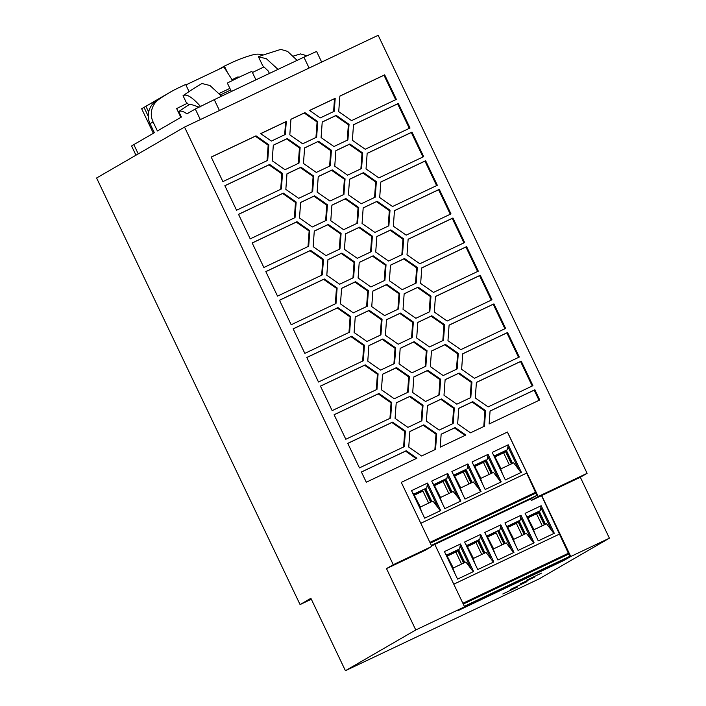 <?xml version="1.0" encoding="UTF-8"?>
<svg xmlns="http://www.w3.org/2000/svg" width="706" height="706" viewBox="0 0 706 706"><rect width="100%" height="100%" fill="white"/><g stroke="black" fill="none" stroke-linecap="round" stroke-linejoin="round"><path stroke-width="1.06" d="M431.604 545.932L434.808 544.414L464.574 606.825L415.763 629.964L345.419 670.7L310.887 598.309L300.068 604.574L96.598 178L184.531 127.08L393.268 564.703L431.834 546.418L425.065 550.336L386.5 568.612L393.268 564.703M415.763 629.964L386.5 568.612M345.419 670.7L539.057 578.92L609.402 538.184L580.332 477.247L587.101 473.329L378.169 35.3L184.531 127.08M401.282 482.375L507.464 432.046L401.282 482.375L431.834 546.418M507.393 432.081L526.897 472.985L420.794 523.278M420.802 523.296L526.694 473.099L536.887 495.383L431.348 545.411M430.281 543.161L535.836 493.123M535.219 492.453L429.901 542.376M279.479 300.209L324.283 278.976L337.124 287.933L335.994 303.509L291.181 324.751L279.479 300.209M283.318 193.082L296.158 202.04L295.029 217.624L250.215 238.866L238.513 214.324L283.318 193.082L282.647 193.479L295.487 202.437L294.358 217.942M318.574 141.271L331.414 150.228L330.276 165.813L316.306 172.432L303.465 163.474L304.604 147.898L318.574 141.271L304.595 147.969M317.118 192.103L318.256 176.526L332.235 169.899L345.066 178.856L343.937 194.441L329.958 201.06L317.118 192.103M366.952 341.483L354.112 332.526L355.25 316.95L369.229 310.322L382.061 319.28L380.931 334.865L366.952 341.483M285.842 189.384L286.971 173.8L300.95 167.181L313.791 176.138L312.652 191.714L298.682 198.342L285.842 189.384M334.256 111.274L320.277 117.902L309.581 110.436L335.2 98.293L334.256 111.274M412.71 392.51L413.848 376.933L427.818 370.306L440.659 379.263L439.52 394.848L425.55 401.467L412.71 392.51M457.153 368.938L443.174 375.566L430.333 366.608L431.472 351.023L445.451 344.396L458.282 353.362L457.153 368.938M341.916 253.066L354.756 262.023L353.618 277.608L339.648 284.227L326.807 275.269L327.937 259.693L341.916 253.066L327.937 259.764M447.145 321.027L434.305 312.07L435.443 296.485L480.257 275.252L491.958 299.785L447.145 321.027M345.887 198.527L358.727 207.485L357.589 223.07L343.619 229.697L330.779 220.74L331.908 205.155L345.887 198.527L331.908 205.225M347.59 175.159L334.75 166.201L335.88 150.616L349.858 143.998L362.699 152.955L361.56 168.531L347.59 175.159M366.035 168.919L367.164 153.343L411.977 132.101L423.679 156.644L378.875 177.886L366.035 168.919M490.07 411.007L534.874 389.765L539.755 399.993L489.117 423.988L490.07 411.007M402.208 289.672L389.368 280.714L390.506 265.138L404.476 258.511L417.317 267.468L416.187 283.053L402.208 289.672M398.555 308.954L384.585 315.582L371.744 306.625L372.874 291.04L386.853 284.421L399.693 293.378L398.555 308.954M462.757 353.75L507.561 332.508L519.272 357.051L474.458 378.284L461.618 369.326L462.757 353.75M361.243 203.787L348.402 194.83L349.541 179.245L363.511 172.626L376.351 181.583L375.221 197.159L361.243 203.787M310.631 250.339L323.472 259.296L322.333 274.881L277.529 296.123L265.818 271.581L310.631 250.339L309.952 250.736L322.792 259.693L321.662 275.199M368.903 345.578L382.881 338.951L395.722 347.908L394.583 363.493L380.613 370.12L367.773 361.154L368.903 345.578M352.373 140.291L353.512 124.715L398.316 103.473L410.027 128.015L365.214 149.248L352.373 140.291M476.409 382.378L521.222 361.137L532.924 385.679L488.111 406.912L475.279 397.955L476.409 382.378M320.445 386.103L365.249 364.861L378.089 373.818L376.96 389.403L332.147 410.636L320.445 386.103M289.813 134.846L290.943 119.27L304.921 112.642L317.762 121.6L316.623 137.185L302.653 143.803L289.813 134.846M285.021 169.714L272.181 160.756L273.319 145.171L287.289 138.552L300.129 147.51L299 163.086L285.021 169.714M371.25 251.698L357.271 258.325L344.431 249.368L345.569 233.783L359.539 227.155L372.38 236.122L371.25 251.698M408.739 447.048L409.868 431.463L423.847 424.844L436.687 433.802L435.549 449.378L421.579 456.005L408.739 447.048M267.715 160.368L222.902 181.601L211.2 157.067L256.013 135.826L268.845 144.783L267.715 160.368M380.825 181.971L425.63 160.73L437.332 185.272L392.527 206.514L379.687 197.556L380.825 181.971M386.535 319.668L400.505 313.049L413.345 322.007L412.216 337.583L398.237 344.21L385.397 335.253L386.535 319.668M351.562 120.62L338.721 111.663L339.86 96.087L384.664 74.845L396.366 99.387L351.562 120.62M378.91 393.489L391.751 402.446L390.612 418.031L345.808 439.264L334.097 414.731L378.91 393.489L378.231 393.877L391.071 402.835L389.941 418.349M464.645 242.529L419.841 263.77L407 254.813L408.13 239.228L452.943 217.986L464.645 242.529M478.306 271.157L433.493 292.399L420.652 283.441L421.791 267.856L466.595 246.623L478.306 271.157M252.166 242.952L296.979 221.71L309.819 230.668L308.681 246.253L263.868 267.495L252.166 242.952M377.172 201.254L390.012 210.211L388.874 225.796L374.904 232.415L362.063 223.458L363.193 207.873L377.172 201.254L363.193 207.952M457.647 423.865L458.785 408.28L472.755 401.661L485.596 410.618L484.466 426.195L470.487 432.822L457.647 423.865M439.203 430.095L426.362 421.138L427.501 405.562L441.471 398.934L454.311 407.891L453.181 423.476L439.203 430.095M293.131 328.837L337.945 307.604L350.785 316.562L349.646 332.138L304.833 353.379L293.131 328.837M351.597 336.232L364.437 345.19L363.299 360.766L318.494 382.008L306.792 357.465L351.597 336.232L350.917 336.621L363.758 345.578L362.628 361.084M406.224 450.746L416.919 458.212L366.29 482.207L361.41 471.987L406.224 450.746L405.544 451.143L416.178 458.565M410.195 396.216L423.035 405.173L421.897 420.75L407.918 427.377L395.078 418.42L396.216 402.835L410.195 396.216L396.207 402.905M406.179 235.142L393.339 226.185L394.477 210.6L439.291 189.358L450.993 213.9L406.179 235.142M375.716 252.086L376.854 236.51L390.824 229.882L403.664 238.84L402.526 254.425L388.556 261.043L375.716 252.086M339.965 248.98L325.987 255.598L313.146 246.641L314.285 231.056L328.255 224.437L341.095 233.395L339.965 248.98M394.266 398.749L381.425 389.791L382.564 374.206L396.534 367.579L409.374 376.536L408.245 392.121L394.266 398.749M312.334 226.97L299.494 218.013L300.632 202.428L314.602 195.809L327.443 204.766L326.304 220.343L312.334 226.97M281.367 188.996L236.563 210.229L224.852 185.696L269.666 164.454L282.506 173.411L281.367 188.996M425.868 366.22L411.889 372.839L399.058 363.881L400.187 348.296L414.166 341.678L427.006 350.635L425.868 366.22M321.098 137.573L322.227 121.988L336.206 115.369L349.046 124.327L347.908 139.903L333.929 146.53L321.098 137.573M505.611 328.414L460.806 349.655L447.966 340.698L449.095 325.113L493.909 303.88L505.611 328.414M445.124 379.651L459.103 373.033L471.943 381.99L470.805 397.566L456.835 404.194L443.995 395.236L445.124 379.651M443.492 340.31L429.522 346.937L416.681 337.98L417.82 322.395L431.79 315.767L444.63 324.725L443.492 340.31M340.46 303.898L341.598 288.322L355.568 281.694L368.408 290.651L367.27 306.236L353.3 312.855L340.46 303.898M441.153 434.19L455.132 427.562L465.828 435.028L440.209 447.172L441.153 434.19M418.137 287.139L430.978 296.096L429.839 311.681L415.869 318.3L403.029 309.343L404.159 293.767L418.137 287.139L404.159 293.837M260.664 133.619L286.283 121.476L285.339 134.458L271.369 141.085L260.664 133.619M392.562 422.117L405.403 431.075L404.264 446.66L359.46 467.893L347.758 443.359L392.562 422.117L391.892 422.506L404.723 431.472L403.594 446.977M373.2 255.793L386.041 264.75L384.902 280.326L370.924 286.954L358.092 277.996L359.222 262.411L373.2 255.793L359.222 262.482M507.464 432.046L538.201 496.503L587.101 473.329M384.232 280.644L385.361 265.138L372.521 256.181M386.041 264.75L385.361 265.138M279.505 300.271L323.613 279.364L336.453 288.322L335.324 303.827M324.283 278.976L323.613 279.364M337.124 287.933L336.453 288.322M238.54 214.377L282.647 193.479M296.158 202.04L295.487 202.437M329.605 166.131L330.735 150.625L317.903 141.668M331.414 150.228L330.735 150.625M343.266 194.759L344.396 179.253L331.555 170.296L318.247 176.597M345.066 178.856L344.396 179.253M332.235 169.899L331.555 170.296M380.26 335.182L381.39 319.677L368.55 310.719L355.242 317.02M382.061 319.28L381.39 319.677M369.229 310.322L368.55 310.719M311.981 192.032L313.111 176.526L300.271 167.569L286.971 173.879M313.791 176.138L313.111 176.526M300.95 167.181L300.271 167.569M309.643 110.48L334.52 98.681L333.585 111.592M335.2 98.293L334.52 98.681M438.85 395.166L439.979 379.651L427.139 370.694L413.84 377.004M440.659 379.263L439.979 379.651M427.818 370.306L427.139 370.694M456.482 369.256L457.612 353.75L444.771 344.793L431.463 351.094M458.282 353.362L457.612 353.75M445.451 344.396L444.771 344.793M352.947 277.926L354.077 262.411L341.236 253.454M354.756 262.023L354.077 262.411M435.434 296.564L479.577 275.64L491.252 300.121M480.257 275.252L479.577 275.64M356.918 223.387L358.048 207.882L345.208 198.924M358.727 207.485L358.048 207.882M360.89 168.849L362.019 153.343L349.179 144.386L335.88 150.696M362.699 152.955L362.019 153.343M349.858 143.998L349.179 144.386M367.164 153.414L411.298 132.499L422.973 156.979M411.977 132.101L411.298 132.499M490.061 411.077L534.195 390.162L539.049 400.328M534.874 389.765L534.195 390.162M415.516 283.371L416.646 267.865L403.806 258.908L390.497 265.209M417.317 267.468L416.646 267.865M404.476 258.511L403.806 258.908M397.884 309.272L399.014 293.767L386.173 284.809L372.874 291.119M399.693 293.378L399.014 293.767M386.853 284.421L386.173 284.809M462.748 353.821L506.89 332.897L518.566 357.377M507.561 332.508L506.89 332.897M374.551 197.486L375.68 181.971L362.84 173.014L349.532 179.324M376.351 181.583L375.68 181.971M363.511 172.626L362.84 173.014M265.853 271.642L309.952 250.736M323.472 259.296L322.792 259.693M393.913 363.811L395.042 348.305L382.202 339.348L368.903 345.649M382.881 338.951L382.202 339.348M395.722 347.908L395.042 348.305M353.503 124.785L397.646 103.861L409.321 128.351M398.316 103.473L397.646 103.861M476.409 382.449L520.543 361.525L532.218 386.005M521.222 361.137L520.543 361.525M320.471 386.156L364.578 365.249L377.419 374.206L376.289 389.721M365.249 364.861L364.578 365.249M378.089 373.818L377.419 374.206M315.953 137.502L317.082 121.988L304.242 113.031L290.943 119.34M317.762 121.6L317.082 121.988M304.921 112.642L304.242 113.031M298.329 163.404L299.459 147.898L286.618 138.941L273.31 145.242M300.129 147.51L299.459 147.898M287.289 138.552L286.618 138.941M370.579 252.016L371.709 236.51L358.869 227.553L345.561 233.854M372.38 236.122L371.709 236.51M359.539 227.155L358.869 227.553M434.878 449.696L436.008 434.19L423.168 425.233L409.868 431.542M436.687 433.802L436.008 434.19M423.847 424.844L423.168 425.233M211.226 157.12L255.334 136.214L268.174 145.171L267.045 160.686M268.845 144.783L268.174 145.171M256.013 135.826L255.334 136.214M380.816 182.042L424.959 161.127L436.635 185.607M425.63 160.73L424.959 161.127M411.545 337.9L412.675 322.395L399.834 313.438L386.526 319.747M400.505 313.049L399.834 313.438M413.345 322.007L412.675 322.395M339.851 96.157L383.985 75.233L395.669 99.714M384.664 74.845L383.985 75.233M334.123 414.784L378.231 393.877M391.751 402.446L391.071 402.835M408.13 239.308L452.264 218.383L463.939 242.864M452.943 217.986L452.264 218.383M421.782 267.936L465.925 247.012L477.6 271.492M466.595 246.623L465.925 247.012M252.192 243.014L296.299 222.108L309.14 231.065L308.01 246.57M296.979 221.71L296.299 222.108M309.819 230.668L309.14 231.065M388.203 226.114L389.333 210.6L376.492 201.642M390.012 210.211L389.333 210.6M483.786 426.512L484.916 411.007L472.085 402.049L458.776 408.359M485.596 410.618L484.916 411.007M472.755 401.661L472.085 402.049M452.511 423.794L453.64 408.289L440.8 399.322L427.492 405.632M454.311 407.891L453.64 408.289M441.471 398.934L440.8 399.322M293.158 328.899L337.265 307.993L350.105 316.95L348.976 332.455M337.945 307.604L337.265 307.993M350.785 316.562L350.105 316.95M306.819 357.527L350.917 336.621M364.437 345.19L363.758 345.578M361.437 472.04L405.544 451.143M421.226 421.067L422.356 405.562L409.515 396.604M423.035 405.173L422.356 405.562M394.469 210.67L438.611 189.755L450.287 214.236M439.291 189.358L438.611 189.755M401.855 254.742L402.985 239.228L390.144 230.271L376.845 236.581M403.664 238.84L402.985 239.228M390.824 229.882L390.144 230.271M339.295 249.297L340.424 233.783L327.584 224.826L314.276 231.136M341.095 233.395L340.424 233.783M328.255 224.437L327.584 224.826M407.574 392.439L408.695 376.933L395.863 367.976L382.555 374.277M409.374 376.536L408.695 376.933M396.534 367.579L395.863 367.976M325.634 220.66L326.763 205.155L313.923 196.197L300.624 202.507M327.443 204.766L326.763 205.155M314.602 195.809L313.923 196.197M224.887 185.749L268.986 164.842L281.826 173.808L280.697 189.314M282.506 173.411L281.826 173.808M269.666 164.454L268.986 164.842M425.197 366.538L426.327 351.023L413.487 342.066L400.187 348.376M427.006 350.635L426.327 351.023M414.166 341.678L413.487 342.066M347.237 140.22L348.367 124.715L335.526 115.758L322.227 122.067M349.046 124.327L348.367 124.715M336.206 115.369L335.526 115.758M449.095 325.192L493.229 304.268L504.914 328.749M493.909 303.88L493.229 304.268M470.134 397.884L471.264 382.378L458.423 373.421L445.124 379.722M459.103 373.033L458.423 373.421M471.943 381.99L471.264 382.378M442.821 340.627L443.95 325.122L431.11 316.164L417.811 322.465M444.63 324.725L443.95 325.122M431.79 315.767L431.11 316.164M366.599 306.554L367.729 291.048L354.897 282.082L341.589 288.392M368.408 290.651L367.729 291.048M355.568 281.694L354.897 282.082M441.153 434.261L454.452 427.96L465.095 435.381M455.132 427.562L454.452 427.96M429.169 311.999L430.298 296.494L417.458 287.536M430.978 296.096L430.298 296.494M260.726 133.663L285.612 121.864L284.668 134.775M286.283 121.476L285.612 121.864M347.784 443.412L391.892 422.506M405.403 431.075L404.723 431.472M300.068 604.574L311.328 599.235M529.562 499.186L513.315 506.908L529.562 499.186M469.058 527.867L452.802 535.589L469.058 527.867M448.884 537.425L432.637 545.156L448.884 537.425M489.223 518.301L472.976 526.032L489.223 518.301M509.397 508.744L493.15 516.474L509.397 508.744M434.817 544.432L530.603 499.027L536.887 495.383M238.531 77.483L238.09 76.813L232.045 79.681L227.508 72.63L224.393 66.099L231.25 62.852A135.949 133.919 -120.1 0 1 253.075 54.777A18.127 17.853 -120.1 0 1 263.223 55.015M520.128 583.959L534.751 577.005L520.128 583.959M541.423 573.157L526.8 580.111L541.423 573.157M502.796 593.993L517.427 587.039L502.796 593.993M526.994 581.612L510.341 589.536L526.994 581.612M200.336 119.588L195.288 109.006L186.922 113.851C183.419 111.292 180.701 110.524 178.786 111.557L181.407 117.046L157.394 130.954L153.087 121.926A18.127 17.853 -120.1 0 1 158.744 99.484A135.949 133.919 -120.1 0 1 169.202 92.751A135.949 133.919 -120.1 0 1 178.803 87.712L185.66 84.455L189.058 91.577M509.344 464.866L503.616 452.846L505.558 451.716L495.241 456.614M503.616 452.846L495.321 456.773M505.558 451.716L511.373 463.904M494.853 455.794L505.672 450.666L511.876 463.665M502.654 474.282L500.669 468.978L513.659 462.818L521.01 472.517M508.249 444.798L492.214 452.396L505.355 479.939L521.39 472.34L508.249 444.798L507.42 449.731L505.672 450.666M501.057 468.793L494.421 455.891L507.42 449.731M493.309 454.682L494.421 455.891M512.547 463.348L506.326 450.287M518.275 468.431L508.161 447.216M492.382 472.905L486.152 459.844L485.507 460.224L491.711 473.223M480.883 478.359L474.255 465.448L486.152 459.844M485.507 460.224L474.679 465.351M488.084 454.364L472.049 461.962L485.181 489.496L501.216 481.898L488.084 454.364L487.246 459.288M473.135 464.248L474.255 465.448M500.836 482.074L493.494 472.376L480.495 478.536L482.489 483.848M489.179 474.423L483.442 462.404L485.393 461.283L475.076 466.172M483.442 462.404L475.156 466.339M485.393 461.283L491.2 473.461M498.109 477.988L487.987 456.773M427.571 483.045L411.536 490.644L424.668 518.178L440.703 510.579L427.571 483.045L426.742 487.97L424.994 488.905L431.198 501.904M428.666 503.104L422.929 491.094L414.643 495.021M422.929 491.094L414.563 494.853M424.88 489.964L430.695 502.142M414.175 494.032L424.994 488.905M431.869 501.587L425.647 488.526M420.37 507.04L413.742 494.129L426.742 487.97M421.976 512.53L419.982 507.217L432.981 501.057L440.332 510.756M437.561 506.626L427.474 485.472M412.622 492.929L413.742 494.129M440.544 497.474L433.916 484.572L446.907 478.412L445.168 479.348L451.363 492.347M448.831 493.547L443.103 481.527L445.054 480.398L434.728 485.296M443.103 481.527L434.808 485.454M445.054 480.398L450.86 492.585M434.34 484.475L445.168 479.348M447.736 473.479L431.701 481.077L444.842 508.62L460.877 501.022L447.736 473.479L446.907 478.412M432.796 483.363L433.916 484.572M452.043 492.029L445.813 478.968M442.141 502.972L440.156 497.659L453.146 491.5L457.762 497.112L447.648 475.897M457.762 497.112L460.497 501.198M469.005 483.989L463.268 471.97L454.982 475.897M463.268 471.97L465.219 470.84L471.034 483.028M465.219 470.84L454.902 475.729M454.514 474.917L465.333 469.781L471.537 482.789M472.208 482.463L465.986 469.411L465.333 469.781M460.718 487.917L454.082 475.014L465.986 469.411M462.315 493.406L460.33 488.102L473.32 481.942L477.936 487.555L467.813 466.339L467.081 468.855M477.936 487.555L480.671 491.641M467.91 463.921L451.875 471.52L465.007 499.063L481.042 491.455L467.91 463.921L467.813 466.339M452.97 473.805L454.082 475.014M153.361 133.293L141.65 108.75L164.101 95.725M148.657 111.989L145.921 106.244L162.186 96.819M148.26 116.287L143.998 107.347M135.976 155.196L131.616 146.054A181.274 2.533 -25.5 0 1 133.822 144.606L154.349 132.719L150.043 123.691A18.127 17.853 -120.1 0 1 155.699 101.249A135.949 133.919 -120.1 0 1 156.414 100.746L169.202 92.751M180.851 117.372L176.65 108.565L187.328 103.261M231.374 91.506L227.332 83.034L240.578 76.504L251.874 71.332L255.925 79.831M252.43 72.497L263.973 66.929M530.603 499.027L531.3 500.501L541.687 495.559L570.757 556.505L564.235 560.273L458.062 610.602L464.574 606.825M541.555 495.638L569.804 556.319L563.97 559.699L564.235 560.273M500.819 524.858L484.784 532.456L497.924 559.999L513.959 552.401L500.819 524.858L499.989 529.791L498.242 530.718L504.446 543.726M520.993 515.301L504.958 522.899L518.089 550.433L534.124 542.835L520.993 515.301L520.163 520.234L518.416 521.16L524.62 534.16M538.263 540.875L554.298 533.277L541.158 505.734L525.123 513.341L538.263 540.875M444.445 551.58L457.576 579.114L473.611 571.516L460.48 543.982L444.445 551.58M480.654 534.416L493.785 561.958L477.75 569.557L464.619 542.023L480.654 534.416L479.815 539.349L478.077 540.284L484.281 553.283M559.814 533.921L453.773 584.18M495.224 554.342L493.238 549.039L506.228 542.879L513.58 552.577M493.626 548.853L486.99 535.951L499.989 529.791M485.878 534.742L486.99 535.951M510.844 548.491L500.73 527.276M505.125 543.408L498.895 530.347M487.422 535.854L498.242 530.718M501.913 544.926L496.186 532.906L487.89 536.834M487.811 536.666L496.186 532.906M498.127 531.777L503.943 543.964M515.398 544.785L513.403 539.481L526.402 533.321L533.754 543.011M531.018 538.925L520.896 517.719M525.29 533.842L519.06 520.79M524.117 534.407L518.301 522.219L507.985 527.108M518.416 521.16L507.596 526.288M522.087 535.36L516.351 523.349L508.064 527.276M518.301 522.219L516.351 523.349M513.792 539.296L507.164 526.394L520.163 520.234M506.043 525.185L507.164 526.394M535.563 535.227L533.577 529.915L546.568 523.755L553.919 533.454M541.158 505.734L540.328 510.667L538.59 511.603L544.785 524.602M551.183 529.368L541.07 508.152M545.464 524.284L539.234 511.223M544.282 524.84L538.475 512.662L528.15 517.551M527.761 516.73L538.59 511.603M542.252 525.802L536.525 513.783L528.229 517.719M538.475 512.662L536.525 513.783M526.217 515.627L527.338 516.827L540.328 510.667M533.965 529.729L527.338 516.827M445.539 553.866L446.651 555.075L459.65 548.915L457.903 549.842L464.107 562.841M460.48 543.982L459.65 548.915M473.241 571.692L465.889 562.002L452.899 568.162L454.885 573.466M453.287 567.977L446.651 555.075M447.083 554.969L457.903 549.842M470.47 567.562L460.383 546.418M464.786 562.523L458.556 549.471M463.604 563.088L457.788 550.901L447.472 555.79M461.574 564.041L455.847 552.03L447.551 555.957M457.788 550.901L455.847 552.03M475.059 563.909L473.064 558.596L486.063 552.436L493.406 562.135M490.679 558.049L480.557 536.834M473.452 558.411L466.825 545.509L479.815 539.349M465.704 544.308L466.825 545.509M484.951 552.966L478.721 539.905M467.248 545.411L478.077 540.284M483.769 553.522L477.962 541.343L467.646 546.232M481.748 554.484L476.012 542.464L467.725 546.4M477.962 541.343L476.012 542.464M453.781 584.197L559.611 534.036M568.127 553.389L462.88 603.277M463.26 604.062L568.745 554.06M464.327 606.313L569.804 556.319M562.479 560.123L546.223 567.845L562.479 560.123M501.966 588.804L485.719 596.535L501.966 588.804M481.792 598.361L465.545 606.092L481.792 598.361M542.305 569.68L526.058 577.411L542.305 569.68M522.14 579.247L505.884 586.968L522.14 579.247M464.566 606.816L563.97 559.699M531.3 500.501L538.201 496.503M580.332 477.247L541.687 495.559M570.757 556.505L609.402 538.184M185.89 84.932L223.846 66.938L227.508 72.63M178.786 111.557A273.063 268.968 -120.1 0 1 190.055 104.073L198.995 107.091M195.288 109.006L214.271 99.661A226.591 3.159 -25.5 0 1 303.915 57.177L316.588 51.45L321.662 62.084M306.916 55.765L300.5 53.921L293.149 56.136M224.393 66.099L218.878 69.294M269.418 73.442L268.271 71.032L262.72 65.729L258.431 56.745L266.418 58.739L278.014 69.382M264.309 54.636A262.032 258.105 59.9 0 0 263.85 54.794A262.032 258.105 59.9 0 0 258.431 56.745M297.129 60.363L287.58 51.388L280.829 49.385M200.963 106.994C192.491 97.269 186.525 93.51 183.048 95.716L186.066 102.052L188.926 104.779M183.048 95.716A262.032 258.105 -120.1 0 1 201.951 83.511L209.956 85.514L221.569 96.184M188.776 90.986L189.129 91.524M229.882 88.391L219.089 93.51M220.396 94.895L230.668 90.033M158.744 99.484L155.699 101.249M153.087 121.926L150.043 123.691M138.244 153.882L133.822 144.606M309.104 68.041L303.915 57.177M219.451 110.524L214.271 99.661M135.967 155.205L131.607 146.063M263.85 54.794L280.9 49.358"/></g></svg>
